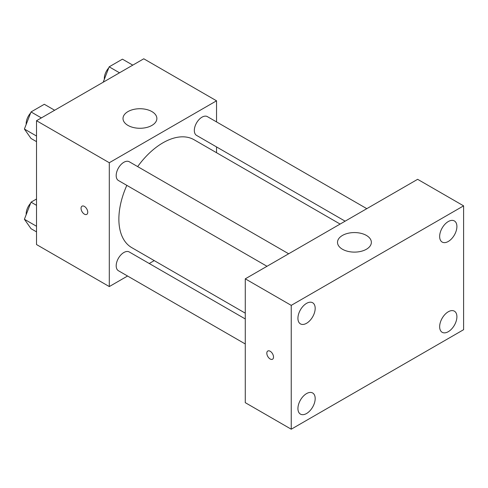 <?xml version="1.0" encoding="UTF-8"?>
<svg xmlns="http://www.w3.org/2000/svg" width="488" height="488" viewBox="0 0 488 488"><rect width="100%" height="100%" fill="white"/><g stroke="black" fill="none" stroke-linecap="round" stroke-linejoin="round"><path stroke-width="0.73" d="M127.569 276.019L109.294 286.572L36.521 244.555L36.521 120.713L143.771 58.792L216.544 100.809L216.544 121.915M154.251 260.616L149.243 263.508M126.831 185.361A62.293 35.966 120 0 0 118.871 219.124A62.293 35.966 120 0 0 131.772 247.642L245.275 313.168M340.124 224.065L194.065 139.739A62.293 35.966 120 0 0 137.665 166.597M216.544 146.931L216.544 152.72M109.294 286.572L109.294 162.73L216.544 100.809M366.799 208.663L207.406 116.638A10.834 6.252 120 0 0 199.055 119.542A10.834 6.252 120 0 0 194.328 130.442A10.834 6.252 120 0 0 196.572 135.402L345.132 221.174M245.275 318.951L129.265 251.979A10.834 6.252 120 0 0 120.92 254.882A10.834 6.252 120 0 0 116.193 265.783A10.834 6.252 120 0 0 118.431 270.742L245.275 343.973M266.997 266.289L118.431 180.517A10.834 6.252 -60 0 1 118.431 168.006A10.834 6.252 -60 0 1 129.265 161.754L288.664 253.778M109.294 162.73L36.521 120.713M127.966 125.41A16.927 9.772 180 0 1 123.013 118.499A16.927 9.772 180 0 1 139.94 108.726A16.927 9.772 180 0 1 156.868 118.499A16.927 9.772 180 0 1 146.418 127.533A16.927 9.772 180 0 1 127.966 125.41M87.748 212.213A4.74 2.739 60 0 1 86.766 214.378A4.74 2.739 60 0 1 82.027 211.646A4.74 2.739 60 0 1 82.027 206.174A4.74 2.739 60 0 1 85.681 207.443A4.74 2.739 60 0 1 87.748 212.213M86.772 214.378A4.74 2.739 60 0 1 82.033 211.639A4.74 2.739 60 0 1 82.033 206.168M245.275 402.667L245.275 278.831L417.636 179.316L463.6 205.851L463.6 329.693L291.238 429.208L245.275 402.667M291.238 429.208L291.238 305.366L245.275 278.831M273.518 357.057A4.74 2.739 60 0 1 272.536 359.229A4.74 2.739 60 0 1 267.796 356.49A4.74 2.739 60 0 1 267.796 351.018A4.74 2.739 60 0 1 271.45 352.287A4.74 2.739 60 0 1 273.518 357.057M291.238 305.366L463.6 205.851M366.409 249.252A16.927 9.772 180 0 1 347.956 251.369A16.927 9.772 180 0 1 337.507 242.341A16.927 9.772 180 0 1 354.434 232.569A16.927 9.772 180 0 1 371.362 242.341A16.927 9.772 180 0 1 366.409 249.252M448.277 221.546A12.2 7.046 120 0 0 439.651 236.485A12.2 7.046 120 0 0 442.177 242.072A12.2 7.046 120 0 0 454.377 235.027A12.2 7.046 120 0 0 454.377 220.942A12.2 7.046 120 0 0 448.277 221.546M306.555 303.365A12.2 7.046 120 0 0 297.93 318.31A12.2 7.046 120 0 0 300.455 323.892A12.2 7.046 120 0 0 312.655 316.846A12.2 7.046 120 0 0 312.655 302.761A12.2 7.046 120 0 0 306.555 303.365M306.555 393.596A12.2 7.046 120 0 0 297.93 408.535A12.2 7.046 120 0 0 300.455 414.117A12.2 7.046 120 0 0 312.655 407.077A12.2 7.046 120 0 0 312.655 392.993A12.2 7.046 120 0 0 306.555 393.596M448.277 311.771A12.2 7.046 120 0 0 439.651 326.71A12.2 7.046 120 0 0 442.177 332.298A12.2 7.046 120 0 0 454.377 325.252A12.2 7.046 120 0 0 454.377 311.167A12.2 7.046 120 0 0 448.277 311.771M272.542 359.229A4.74 2.739 60 0 1 267.802 356.49A4.74 2.739 60 0 1 267.802 351.018M36.521 141.642L31.037 138.476L24.4 129.039L31.037 111.941L44.304 104.279L54.644 110.245M36.521 136.036L24.4 129.039M41.376 117.907L31.037 111.941M30.628 112.99A10.834 6.252 120 0 0 26.175 123.586A10.834 6.252 120 0 0 26.212 124.373M103.2 82.216L109.172 66.825L122.439 59.164L132.785 65.136M119.517 72.797L109.172 66.825M108.763 67.875A10.834 6.252 120 0 0 104.316 78.477A10.834 6.252 120 0 0 104.347 79.263M36.521 231.867L31.037 228.701L24.4 219.264L31.037 202.166L36.521 199M36.521 226.261L24.4 219.264M36.521 205.332L31.037 202.166M30.628 203.215A10.834 6.252 120 0 0 26.175 213.817A10.834 6.252 120 0 0 26.212 214.598"/></g></svg>
